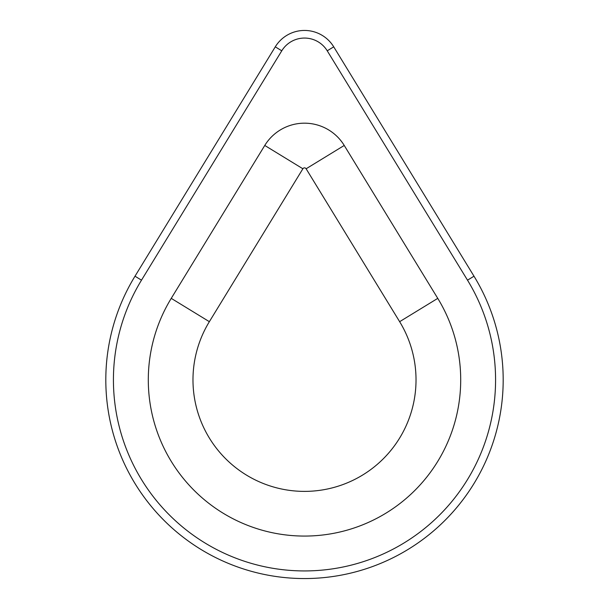 <?xml version="1.0" encoding="UTF-8"?>
<svg xmlns="http://www.w3.org/2000/svg" width="609" height="609" viewBox="0 0 609 609"><rect width="100%" height="100%" fill="white"/><g stroke="black" fill="none" stroke-linecap="round" stroke-linejoin="round"><path stroke-width="0.91" d="M209.359 321.681A111.523 111.523 0 0 0 376.902 464.69A111.523 111.523 0 0 0 399.641 321.681L437.757 298.364A156.201 156.201 0 0 1 203.094 498.672A156.201 156.201 0 0 1 171.243 298.364L209.359 321.681A111.523 111.523 0 0 0 376.902 464.69A111.523 111.523 0 0 0 399.641 321.681L306.121 168.769L344.237 145.452L437.757 298.364A156.201 156.201 0 0 1 203.094 498.672A156.201 156.201 0 0 1 171.243 298.364L264.763 145.452A46.581 46.581 0 0 1 344.237 145.452L437.757 298.364L399.641 321.681L306.121 168.769A1.903 1.903 0 0 0 302.879 168.769L209.359 321.681L171.243 298.364L264.763 145.452L302.879 168.769L209.359 321.681M141.494 280.17A191.074 191.074 0 0 0 428.546 525.194A191.074 191.074 0 0 0 467.506 280.17L327.231 50.806A26.644 26.644 0 0 0 281.769 50.806L141.494 280.17L135 276.204A198.686 198.686 0 0 0 433.494 530.987A198.686 198.686 0 0 0 474 276.204A198.686 198.686 0 0 1 175.506 530.987A198.686 198.686 0 0 1 135 276.204L275.276 46.832L281.769 50.806L141.494 280.17A191.074 191.074 0 0 0 428.546 525.194A191.074 191.074 0 0 0 467.506 280.17L474 276.204L467.506 280.17L327.231 50.806L333.724 46.832A34.256 34.256 0 0 0 275.276 46.832A34.256 34.256 0 0 1 333.724 46.832L474 276.204L333.724 46.832L327.231 50.806A26.644 26.644 0 0 0 281.769 50.806L275.276 46.832L135 276.204L141.494 280.17M344.237 145.452L306.121 168.769A1.903 1.903 0 0 0 302.879 168.769L264.763 145.452A46.581 46.581 0 0 1 344.237 145.452"/></g></svg>
